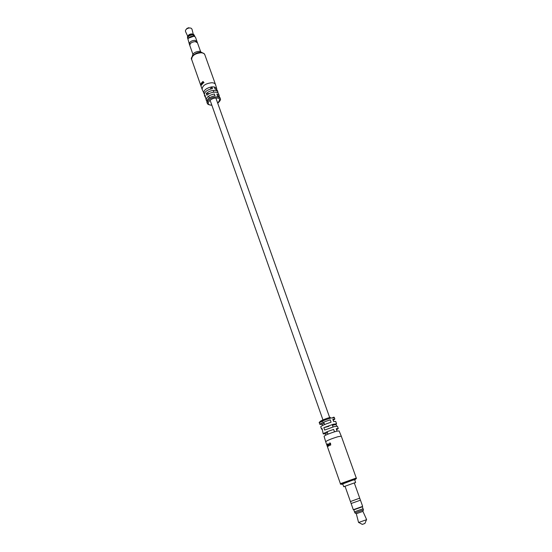 <?xml version="1.0" encoding="UTF-8"?>
<svg xmlns="http://www.w3.org/2000/svg" width="552" height="552" viewBox="0 0 552 552"><rect width="100%" height="100%" fill="white"/><g stroke="black" fill="none" stroke-linecap="round" stroke-linejoin="round"><path stroke-width="0.83" d="M211.802 105.066L211.444 105.073C204.723 105.163 209.801 97.828 216.529 98.014L216.598 98.014C220.151 98.049 220.51 99.74 217.674 103.086M204.274 93.964L202.135 89.32C202.377 85.65 205.613 83.449 211.823 82.731C213.81 82.828 215.032 83.435 215.508 84.559L215.563 84.739M206.786 101.071L206.234 100.278C206.213 97.262 208.932 95.172 214.376 94.006L215.018 95.793C209.567 96.966 206.848 99.056 206.862 102.065L207.242 103.155C207.497 99.712 210.622 97.6 216.625 96.828L216.701 96.828C218.626 96.904 219.806 97.462 220.255 98.518L219.862 97.428L217.481 95.848L216.839 94.061L219.227 95.648L218.592 93.874C218.143 92.812 216.957 92.239 215.038 92.156C211.878 92.232 209.16 93.267 206.883 95.255L206.255 93.474C208.525 91.473 211.243 90.445 214.404 90.369C216.322 90.452 217.502 91.032 217.95 92.101L217.322 90.328L214.928 88.713L214.293 86.933L211.837 86.864L210.25 89.107M214.293 86.933L216.708 88.617L216.777 89.541M219.227 95.648L219.31 96.641M217.95 92.101L218.04 93.088M202.853 81.51L204.019 82.634L203.122 82.786L203.046 83.373L203.081 81.572M201.784 82.786L202.267 84.159L201.618 82.696L202.681 83.4L202.329 81.951L202.881 83.524L201.784 82.786L202.805 83.593M201.501 82.848L201.97 84.532L201.501 82.848M201.252 84.587L200.914 83.863L201.183 84.387L201.466 83.856L201.314 83.111L201.866 84.684L201.535 84.063L201.252 84.587M201.225 85.298L200.859 84.214L201.073 85.677L201.294 85.298M203.757 93.226C203.647 90.169 206.344 88.044 211.837 86.864L212.472 88.644C207.034 89.803 204.33 91.901 204.357 94.944L204.985 96.717L205.061 95.151L206.234 100.278M204.005 82.641L203.695 82.22M203.205 81.572L203.308 82.641M203.101 82.634L203.764 82.31M203.536 82.303L202.998 81.565M205.53 97.511L204.985 96.717M206.255 93.474L209.353 93.543M356.275 478.025L341.288 436.177L337.941 436.708C331.131 438.826 327.046 440.496 325.68 441.731L340.405 483.676L356.275 478.025C356.84 478.577 355.757 479.226 353.032 479.971C345.752 482.179 339.57 485.539 340.405 483.676M325.832 435.114L325.349 433.741L323.23 433.92C324.079 432.913 327.55 431.416 333.643 429.428L334.498 431.83L337.079 431.126L336.223 428.725L338.266 428.566L336.582 429.739M341.288 436.177L339.121 430.953L337.079 431.126M338.266 428.566L337.417 426.185L334.174 426.627L324.673 430.056L323.824 427.662L333.318 424.233L336.561 423.812L335.713 421.438L333.663 421.555L332.808 419.175L334.871 419.071L333.215 420.3M336.561 423.812L335.989 424.405L336.596 426.103M327.667 446.589L326.763 444.581L327.012 445.078L327.067 444.332L327.667 446.589M328.295 445.871L327.736 443.939L328.488 446.092L327.343 444.546L327.909 446.423L327.157 444.27L328.419 445.885M328.633 446.016L327.985 443.808L328.633 446.016M329.247 444.381L329.799 445.464L329.344 444.657L328.716 444.953L328.902 445.885L328.143 443.732L328.619 444.677L329.406 444.339M329.606 443.691L329.634 443.042L330.531 443.242L330.655 445.091L329.813 444.815L330.717 444.588L330.358 443.366L329.606 443.691M342.785 484.09C338.452 485.353 346.911 481.972 352.79 480.095L352.9 480.067C355.55 479.191 356.143 479.122 354.688 479.854M334.498 431.83C328.371 433.837 324.9 435.335 324.072 436.315L325.68 441.71M327.212 445.015L327.571 446.43L327.212 445.14M329.413 444.346L328.619 444.677M329.992 442.918L329.385 443.518M330.786 444.746L330.296 444.926M327.453 432.651L325.349 433.741M322.32 429.249L321.561 429.152L322.092 428.587L323.23 433.92M322.458 425.53L322.023 424.288L319.891 424.405C320.712 423.336 324.162 421.818 330.234 419.851L331.083 422.239C325.004 424.205 321.554 425.723 320.726 426.779L321.561 429.152M323.824 427.662L328.895 426.303M332.449 425.351L335.989 424.405M330.324 417.346L330.255 417.36C324.866 418.726 317.076 422.37 320.891 421.804M322.023 424.288L324.107 423.163M188.467 38.157L193.89 36.239M189.439 44.388L189.37 44.236C189.453 41.952 191.275 40.641 194.835 40.31L196.995 41.517L195.539 37.398L194.822 36.577L193.372 36.17C190.75 36.246 188.943 37.198 187.949 39.019L189.37 44.236C189.446 41.945 191.268 40.641 194.842 40.303L197.057 41.69M192.883 54.179L189.833 45.547C189.909 43.27 191.737 41.959 195.311 41.621L197.478 42.828L200.562 51.467M187.783 38.647L187.721 38.502C187.79 36.397 189.439 35.197 192.689 34.907L194.732 36.191M192.696 34.893L194.683 36.018L193.869 34.597L192.434 34.148C189.936 34.238 188.273 35.149 187.438 36.887L187.721 38.502C187.777 36.397 189.439 35.197 192.696 34.893M187.99 35.921C188.722 34.631 189.998 33.969 191.841 33.92L192.848 34.196M185.5 31.485L185.472 30.374C186.334 28.814 187.873 28.007 190.081 27.959L191.289 28.297L191.992 29.201M186.376 29.18L186.969 28.407L188.825 27.676M192.351 56.173C192.662 53.33 195.042 51.709 199.5 51.301L202.225 52.681M353.818 509.841L362.36 506.784L353.791 509.841L354.515 511.814M353.452 509.662L362.505 506.439M359.752 498.228L357.848 498.829L359.752 498.228L354.301 482.931L345.028 486.236L351.134 503.507M359.738 498.235L360.442 500.188L351.12 503.514L353.301 509.703M363.464 509.903L363.064 508.772L361.325 509.365L354.501 511.821L354.901 512.953M362.85 511.387L363.361 509.931L354.991 512.911L356.309 513.719L358.572 522.502L365.01 520.239L366.631 519.632L362.933 511.366L356.309 513.719M366.5 519.687L364.913 523.462L364.417 523.648L362.305 524.386L358.697 522.468M354.349 483.076L355.619 482.462L354.639 479.702L352.169 480.357L342.73 483.938L343.703 486.705L345.076 486.374M355.619 482.462L343.703 486.705M350.43 501.554L357.848 498.829L350.444 501.547M200.804 52.461C203.295 52.909 204.64 53.675 204.833 54.772C204.343 53.585 203.108 52.923 201.135 52.778L200.631 52.454C194.973 51.895 189.957 58.091 191.654 59.464L202.135 89.32M201.025 52.771C194.911 53.441 191.785 55.669 191.654 59.464M334.871 419.071L334.353 417.629L331.096 418.009C324.541 419.975 320.636 421.624 319.387 422.956L319.891 424.405M333.022 426.958L332.166 424.557M329.944 418.326L215.873 98.035M213.803 92.205L213.169 90.424M327.985 434.162L327.136 431.754M324.597 424.557L323.755 422.17M323.237 420.714L210.077 100.181M209.277 97.918L208.642 96.124M207.242 103.155C207.4 104.245 208.78 104.928 211.375 105.197L211.844 105.184M217.716 103.196C220.158 101.023 221.007 99.463 220.255 98.518M204.833 54.772L215.508 84.559M216.708 88.617L215.528 84.622M334.353 417.629C334.215 417.036 333.677 417.043 332.718 417.636M322.734 421.452C319.725 421.942 318.607 422.446 319.387 422.956M197.409 42.676L196.995 41.517M194.877 36.611L194.67 36.025M193.269 34.307L191.972 29.104M187.728 36.266L185.472 31.423M187.928 39.068L187.728 38.495M189.784 45.367L189.384 44.229M362.36 506.784L362.519 506.412M360.456 500.195L362.657 506.37M362.347 506.805L363.05 508.772M353.791 509.841L353.425 509.648"/></g></svg>
